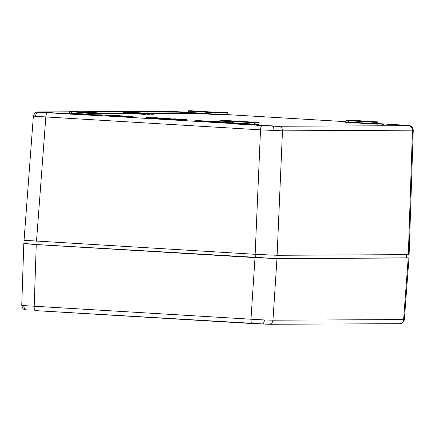 <?xml version="1.0" encoding="UTF-8"?>
<svg xmlns="http://www.w3.org/2000/svg" width="435" height="435" viewBox="0 0 435 435"><rect width="100%" height="100%" fill="white"/><g stroke="black" fill="none" stroke-linecap="round" stroke-linejoin="round"><path stroke-width="0.65" d="M26.073 243.529L23.805 243.584L36.257 244.562L255.008 257.607L276.981 258.586L408.226 257.988L406.747 257.656M22.522 305.267C21.195 305.299 21.625 305.408 23.805 305.604L250.984 319.219L255.008 257.629L276.981 258.586M255.008 257.607L36.257 244.562M23.805 243.584L36.252 244.584L34.196 306.294A4.404 1.283 -86.6 0 0 35.153 310.601L268.841 324.282A4.404 4.214 -90.3 0 0 272.957 320.198L404.349 319.567L408.992 257.955L276.975 258.608L272.957 320.198L264.388 319.953A4.404 2.072 92.6 0 1 262.495 324.015M26.171 309.807C24.79 309.758 24.969 309.807 26.709 309.959L25.273 309.812C23.615 309.753 22.441 308.263 21.75 305.332L23.805 243.605M251.963 323.526L251.952 323.526A4.404 1.283 -86.6 0 1 250.984 319.219L264.388 319.953M400.053 323.667L399.477 323.683A0.44 0.408 89.5 0 1 399.471 323.683L400.059 323.667C402.37 323.504 403.805 322.139 404.371 319.567M278.28 126.444L262.321 125.541L278.356 126.264M59.535 113.399L38.595 112.279C36.893 112.089 36.861 111.98 38.497 111.953L278.509 126.259A4.404 4.214 89.7 0 1 282.478 130.837L260.511 129.858L35.436 116.308C33.256 116.112 32.826 116.02 34.147 116.025M405.632 125.568L400.042 124.91L408.487 125.606C410.189 125.726 410.227 125.742 408.596 125.666L388.64 124.589L399.776 124.894A4.404 1.283 93.4 0 0 399.749 124.894L377.874 123.589L399.776 124.894M168.785 111.605L188.273 112.578L168.329 111.349A4.404 4.214 89.7 0 1 168.584 111.355L79.257 111.768M168.584 111.355L188.306 112.317M57.833 113.203L38.024 112.192M188.284 112.54L174.239 111.86M141.005 114.182L142.522 114.285M132.501 113.35L131.392 113.54M145.04 114.09L145.241 114.318L144.703 114.307M146.753 114.084L145.437 114.264M150.14 113.519L145.904 113.296L150.825 113.546L151.396 113.823L151.543 114.264L150.988 113.997M153.642 118.624L147.095 118.211L147.726 117.57L148.629 117.564L152.158 117.874L150.869 118.005L151.989 118.537M163.272 119.201L156.72 118.782L157.35 118.146L158.258 118.141L161.782 118.45L160.493 118.581L161.619 119.108M171.216 119.663L170.863 119.206L167.72 119.293L171.216 119.663L165.963 119.364M177.779 119.772L176.365 119.957L175.832 119.261L177.475 119.32L172.869 119.049M185.712 120.283L180.895 120.006L185.31 120.049L184.478 119.794L184.565 120.245M26.736 243.665L36.915 244.557L274.822 258.461L406.067 257.857L406.736 257.814L406.97 254.518M387.536 124.655L409.792 125.71C411.776 126.139 412.929 127.624 413.25 130.168L409.107 254.633L277.122 255.285L255.149 254.306L24.055 240.289L33.375 116.058C34.349 113.1 36.002 111.724 38.329 111.947A4.404 4.214 -90.3 0 1 38.584 111.953L38.688 112.181M413.245 130.168L282.478 130.837L277.122 255.285M232.29 121.001L256.481 122.333L227.706 120.674L219.985 120.707L232.29 121.001L232.768 123.252L219.028 122.855M129.086 113.138L125.617 112.806L125.601 113.078M123.034 112.899L124.72 112.823L123.045 112.676M122.73 113.105L123.257 112.469L124.818 112.605L125.003 113.056L125.28 113.056L125.09 112.6L124.138 112.524L125.693 112.589L129.663 112.893L129.771 113.551L131.549 113.573L131.033 112.888L123.257 112.469L128.504 112.774M132.316 112.893L124.992 112.458L132.512 113.127M131.114 112.806L125.894 112.513L131.027 112.834M132.534 112.611L137.411 112.861L132.615 112.632M135.475 112.594L140.358 112.844L135.562 112.621M137.971 113.415L142.256 113.649L134.942 113.209L137.971 113.415L137.694 114.073M137.183 113.323L135.823 113.263L137.145 113.361M142.615 114.095L134.703 113.638M136.204 113.323L134.719 113.415M139.515 113.53L139.347 114.187M142.256 113.649L142.642 114.334M144.85 113.633L137.531 113.198L145.051 113.867M143.648 113.546L138.433 113.252L143.566 113.573M144.779 113.54L140.358 113.323M140.195 113.317L143.017 113.481M141.799 113.263L140.429 113.182L141.919 113.312M144.898 113.584L149.629 113.6L143.338 113.312L148.563 113.606L146.633 113.491L148.563 113.606L148.547 114.291L147.992 113.812M150.999 113.774L151.217 114.057M151.456 114.22L152.413 114.274L152.071 114.03L152.642 113.818L152.359 114.204L152.946 114.274L152.429 113.589L148.618 113.334L153.501 113.584L145.306 113.165L152.429 113.589L148.765 113.568M148.737 117.673L148.645 118.113L150.526 118.211L147.53 117.776M147.514 117.999L148.569 118.331M152.158 117.874L148.884 117.662M158.362 118.244L158.275 118.69L160.156 118.788L157.155 118.353M157.144 118.576L158.199 118.907M161.782 118.45L158.509 118.238M170.297 118.875L166.203 118.934M167.644 119.511L165.98 119.364M167.807 118.847L166.393 118.728M172.902 119.049L176.05 119.304L176.088 119.723M173.146 119.13L175.185 119.25L173.222 119.152M173.842 119.125L175.49 119.228M176.05 119.304L173.473 119.636L176.436 119.989L171.999 119.505M173.565 119.195L172.015 119.282M149.76 117.434L146.263 117.232L147.307 117.553L146.106 117.466L145.888 117.901L147.28 117.89M147.383 117.33L149.107 117.532M153.816 117.7L155.697 117.727C157.59 117.771 158.345 117.901 157.954 118.113L153.272 117.662M153.995 117.711L157.622 117.89M160.042 118.086L164.321 118.244L158.911 117.988L159.966 118.32M163.571 118.532L165.3 118.641M168.851 118.586L164.435 118.363M174.196 118.972L178.763 119.103L174.13 119.092M185.517 119.989L185.712 119.56L186.675 119.614L181.395 119.369L185.761 119.56L185.25 120.196L186.936 119.837L186.968 120.299L186.599 119.832L185.533 119.766L185.267 120.196M184.386 119.565L182.646 119.701L182.559 120.142M182.722 119.478L181.183 119.576M185.087 112.094L188.306 112.284L185.087 112.094A4.404 1.283 93.4 0 0 185.065 112.094M94.368 112.774L87.473 112.806L100.605 113.095L73.488 111.42L94.303 112.774M352.964 120.446L359.859 120.413L348.604 120.294L375.497 121.789M215.042 112.219L190.851 110.881L219.626 112.545L227.347 112.513L215.031 112.219L221.91 112.186A0.44 0.419 -90.3 0 0 221.883 112.186M144.039 114.285L144.311 113.921L144.039 114.285M144.665 114.313L144.969 114.394L144.665 114.313M134.594 113.459L134.551 113.105L134.333 113.562L134.002 113.095L132.903 113.252L134.861 113.557M130.054 113.85L129.771 113.399L101.148 113.53L101.165 115.286M133.387 117.205L133.099 116.754L132.588 116.759L132.648 117.211L132.316 116.743L105.237 115.351M195.571 120.897L195.842 120.533L195.571 120.897M196.963 113.54L196.68 113.089L147.248 113.279M146.97 114.247L148.297 114.296L147.982 113.84L147.769 114.296L146.899 113.796M148.27 114.291L146.899 114.019M150.113 114.285L149.83 113.834L149.613 114.285L148.77 113.791M148.9 114.247L150.146 114.285L148.765 114.013M148.841 114.22L148.759 113.834L148.841 114.22M149.047 114.291L148.177 114.269M153.985 114.264L153.696 113.812L153.484 114.269L152.636 113.774M153.767 118.57L154.115 117.988L153.767 118.57M155.018 118.646L154.931 118.26L153.881 118.195L155.018 118.646M156.866 118.684L156.72 118.266L155.192 118.499L157.03 118.722M163.397 119.146L163.739 118.565L163.397 119.146M164.642 119.223L164.555 118.837L163.506 118.771L164.642 119.223M179.247 119.788L178.959 119.337L178.986 119.788L178.747 119.331L177.061 119.098M180.405 119.821L180.139 119.424L180.405 119.821M179.671 119.609L179.176 119.804L179.66 119.663M139.999 113.209L140.081 112.85L140.559 113.182L140.358 112.844L134.779 112.551M135.361 112.616L133.425 112.763M134.219 112.616L132.958 112.6M137.607 113.198L137.411 112.861L131.838 112.562M130.821 112.567L130.478 112.779M131.104 112.817L130.799 112.801M132.86 112.785L126.906 112.453L134.355 112.877L134.551 113.328M131.419 112.844L126.047 112.747M124.965 112.458L124.655 112.67M124.981 112.458L129.358 112.676C132.202 112.757 133.3 112.91 132.642 113.116M101.083 113.296L129.57 113.165L131.033 112.888L128.499 112.768M125.09 112.6L124.296 112.752M149.83 114.057L149.629 113.6L144.05 113.301M146.807 113.578L150.108 113.752M147.492 113.35L145.904 113.296M152.631 113.997L153.685 114.035L153.501 113.584L148.808 113.312M147.949 113.285L148.814 113.312M140.418 113.182L142.033 113.491M145.692 113.573L143.838 113.535M146.905 113.85L142.957 113.394M142.832 113.47L144.822 113.497M145.181 113.856C145.834 113.649 144.741 113.497 141.897 113.415L142.006 113.421M142.772 113.388L139.26 113.192M143.958 113.584L138.586 113.486M138.944 113.47L140.505 113.568M140.548 113.519L138.857 113.443M138.988 113.682L141.332 113.595M134.91 113.209L134.556 113.067M134.497 113.845L134.926 113.209L142.626 113.867M137.781 113.595L135.981 113.497M150.543 117.988L150.94 117.782L150.543 117.988M154.403 117.988L153.881 118.195M161.07 118.353L158.416 118.434M160.167 118.559L160.564 118.353L160.167 118.559M164.028 118.565L163.506 118.771M170.852 119.429L170.672 118.978L167.491 119.016M175.816 119.261L176.099 119.494M172.206 119.076L171.792 119.712M177.79 119.543L172.57 119.261M175.169 119.25L173.299 119.364M149.091 117.564L147.438 117.521M148.34 117.374L146.247 117.232M156.72 117.836L152.06 117.776M163.402 118.189L160.08 118.276M160.988 118.13L158.895 117.988M162.157 118.195L161.842 118.353M164.571 118.559L165.055 118.418M172.592 118.978L167.703 118.483M169.987 118.646L168.606 118.548M167.062 118.51L166.735 118.945M170.966 118.896L168.144 118.798M176.681 119L172.777 118.853M177.246 119.277L173.875 119.136M181.384 119.239L181.661 119.261M186.936 119.837L181.748 119.554M184.331 119.505L183.119 119.625M183.195 119.446L181.373 119.369M185.31 120.044L185.136 119.592L182.314 119.429M124.709 113.046L125.003 113.056M399.482 323.683A4.404 4.214 -90.3 0 0 403.598 319.6L408.226 257.988M23.805 305.604A4.404 3.888 95 0 0 26.709 309.959M250.223 323.433L37.062 310.721M250.517 323.45L268.83 324.282A0.44 0.43 90.1 0 1 268.819 324.282L399.254 323.683M142.615 114.035L144.55 113.926L142.62 113.807M181.139 119.462L179.622 119.386L181.09 119.685M381.152 124.073L377.879 123.861M377.874 123.638L377.906 123.931L383.637 124.312M77.43 114.389L65.93 113.769M63.592 113.486L79.784 114.448L63.592 113.486M249.907 124.676L238.407 124.051M236.069 123.768L252.256 124.736L236.069 123.768M399.999 125.133L389.243 124.638M408.585 125.666L278.509 126.259M277.258 126.308L258.004 125.242M216.092 112.388L215.863 114.155L227.695 114.307L227.886 112.959L215.939 112.823L188.388 111.137L188.295 112.469L192.596 112.768M190.612 112.779L190.851 110.881M375.503 121.789C377.373 121.746 378.178 121.952 377.917 122.404L373.692 122.23L373.616 123.562L377.868 123.736L378.194 124.176L375.644 123.986M373.844 121.795L373.692 122.23L348.451 120.723L348.375 122.061L373.616 123.562L373.464 123.997L345.689 122.273M71.547 113.508L68.899 113.415L69.274 113.013L71.601 113.198L71.449 113.633L68.92 113.415M272.582 126.232A4.404 2.072 92.6 0 1 273.914 130.527M400.042 124.91L399.749 124.894M38.595 112.279A4.404 3.888 95 0 0 35.436 116.308M47.344 112.725A4.404 1.283 93.4 0 0 45.822 117.053L36.502 241.267M346.059 121.691L228 114.65L346.059 121.691M69.361 111.811L38.584 111.953M144.61 113.926L144.958 114.394L142.68 114.264M134.589 113.562L132.67 113.47M101.137 113.752L130.081 113.85L101.127 113.986M133.11 116.754L105.988 114.922L132.903 116.526L133.409 117.211L104.889 115.558L133.094 116.977M219.311 122.382L195.369 120.952M152.386 113.519L196.669 113.312L153.696 113.742M153.696 114.035L154.006 114.269L152.772 114.226M156.839 118.722L153.876 118.418M166.034 119.299L163.495 118.994M171.852 119.636L170.988 119.598M177.79 119.516L179.269 119.788L177.784 119.739M181.047 119.908L179.176 119.804M186.968 120.299L185.462 120.212M378.178 124.171L373.464 123.997M259.157 124.72L232.768 123.252M227.347 112.513A0.44 0.419 89.7 0 1 227.744 112.969L227.695 114.307A0.44 0.419 -90.3 0 0 228.092 114.764L220.371 114.796L196.756 113.459M93.628 115.378L86.44 114.954L86.793 114.557L100.953 114.883A0.44 0.419 89.7 0 0 101.35 115.346L93.628 115.378A0.44 0.419 89.7 0 1 93.231 114.922L93.28 113.584L86.886 113.22L86.793 114.557M86.793 114.546L71.449 113.633M98.87 115.123L101.35 115.346M406.067 257.857L406.29 254.692M274.822 258.461L275.05 255.253M255.671 257.602L255.829 254.344M36.915 244.557L37.073 241.3M408.334 254.682L412.478 130.239A4.404 4.214 -90.3 0 0 408.508 125.666M255.149 254.306L260.511 129.858A4.404 1.283 93.4 0 1 262.028 125.525M100.605 113.095A0.44 0.419 -90.3 0 1 101.002 113.551L93.28 113.584A0.44 0.419 -90.3 0 0 92.883 113.127M87.413 112.806A0.44 0.419 89.7 0 1 87.451 112.806L71.683 111.86L71.601 113.198L86.826 114.106M71.835 111.431L71.683 111.86L69.366 111.681L69.274 113.013M196.68 113.013L215.863 114.155L215.711 114.59M219.626 112.545A0.44 0.419 -90.3 0 1 220.023 113.002L219.974 114.34A0.44 0.419 89.7 0 0 220.371 114.796M354.394 120.093A0.44 0.419 89.7 0 1 354.422 120.093L360.017 120.403L360.397 120.859L360.115 120.87M348.604 120.294L348.451 120.723L346.14 120.544L346.042 121.876L348.375 122.061L348.223 122.491M231.246 120.832L256.481 122.333C258.542 122.333 259.347 122.54 258.896 122.947L254.671 122.773L254.595 124.111L258.847 124.285L259.173 124.72L256.623 124.535M254.823 122.344L254.671 122.773L232.556 121.457L219.398 121.126L219.305 122.458L232.502 122.795L254.595 124.111L254.442 124.54M225.395 121.028A0.44 0.419 89.7 0 1 225.792 121.49L225.743 122.822A0.44 0.419 -90.3 0 0 226.14 123.279M195.342 120.952L219.327 122.159M219.343 121.936L195.842 120.533L219.36 121.713M219.36 121.68L195.685 120.522L219.36 121.68M129.782 113.399L127.895 113.067L100.991 113.192L127.901 113.067L129.57 113.165L129.76 113.617M147.101 113.269L147.329 112.975L194.804 112.757L147.313 112.975L147.09 113.269M148.928 113.317L149.2 113.307M127.683 112.736L127.471 113.067M129.777 113.35L131.239 113.122L129.211 113.144M131.751 112.736L128.358 112.534M131.604 112.85L135.28 112.872L135.475 113.225L135.193 113.214M135.986 113.247L135.481 113.056M132.675 112.844L136.345 112.866L136.541 113.274L136.258 113.258M137.052 113.301L136.546 113.051M137.612 113.198L137.329 113.22M134.551 112.834L138.221 112.855L138.422 113.225L138.14 113.214M138.928 113.247L138.422 113.04M139.483 113.192L139.205 113.192M140.277 113.214L139.494 113.035M147.982 114.062L147.78 113.611L142.56 113.317L147.786 113.611L142.517 113.356M147.982 114.035L148.754 114.062M151.391 113.992L152.081 113.807L151.391 113.769M166.132 118.842L164.832 118.847L166.094 119.065M170.873 119.369L171.907 119.413M171.945 119.19L170.873 119.146M175.533 119.185L176.371 119.473M150.167 117.439L151.88 117.776L149.988 117.727M163.538 118.478L163.005 118.505M166.779 118.624L166.224 118.63M101.094 114.878L101.143 113.54C101.594 113.127 100.79 112.926 98.729 112.926L73.493 111.42C70.562 111.099 69.192 111.186 69.366 111.681M94.335 112.774L87.451 112.806A0.44 0.419 89.7 0 1 87.473 112.806L86.886 113.22M346.14 120.544L346.7 120.125L354.422 120.093A0.44 0.419 89.7 0 1 354.449 120.093M360.256 120.87A0.44 0.419 -90.3 0 0 359.859 120.413M227.657 120.674A0.44 0.419 89.7 0 1 227.679 120.669L219.963 120.707A0.44 0.419 -90.3 0 0 219.925 120.707M231.241 120.832L227.679 120.669A0.44 0.419 89.7 0 1 227.706 120.674M221.937 112.186A0.44 0.419 -90.3 0 0 221.91 112.186L226.744 112.431L227.886 112.959M196.479 112.861L194.777 112.757M147.106 113.182L194.793 112.757M105.243 115.128L105.961 114.922M135.622 112.828L139.292 112.85L139.488 113.192M137.063 113.078L137.335 113.095L137.063 113.078M131.261 112.632L130.011 112.616M133.045 112.785L132.218 112.736M132.245 112.736L126.732 112.529M142.375 113.627L142.963 113.595M149.281 113.823L149.558 113.834L149.281 113.823M143.583 113.312L143.305 113.345M153.147 113.801L153.424 113.818L153.147 113.801M148.286 113.339L144.811 113.323M140.538 113.285L140.168 113.252L140.336 113.475M151.44 117.776L148.792 117.863M153.028 117.831L151.451 117.776M149.537 117.619L148.629 117.564M152.299 118.07L155.6 117.983M155.627 117.983L156.524 118.037L156.72 118.489M161.081 118.353L162.657 118.402M159.167 118.195L158.275 118.141M164.582 118.559L161.923 118.646M166.148 118.608L165.229 118.559M172.543 119.081L167.611 118.76M150.178 117.439L149.765 117.434M149.488 117.439L148.536 117.564M164.321 118.244L163.429 118.189M172.255 118.972L172.532 118.945M178.954 119.554L178.763 119.103L174.256 118.837M174.283 118.837L173.995 118.885M186.599 119.832L186.881 119.842L186.599 119.832M131.539 113.573L131.218 113.339M125.59 113.285L125.296 112.834M152.62 114.041L152.941 114.274M35.159 310.601L36.725 310.699M181.379 119.239L179.851 119.179L179.187 119.804M63.428 113.736L79.92 114.628M235.906 124.024L252.398 124.916M256.291 125.253L262.327 125.541M215.037 112.219L192.509 110.876C189.584 110.555 188.208 110.642 188.388 111.137M187.92 112.872L188.295 112.469M377.917 122.404L377.868 123.736M26.067 243.709L26.187 240.408M258.896 122.947L258.847 124.285M166.409 118.728L166.088 119.163M146.263 117.232L145.828 117.869M181.39 119.369L181.08 119.804M168.329 111.349L79.132 111.757M69.361 111.806L38.329 111.947M345.771 122.273L346.042 121.876M219.305 122.458L218.93 122.86M227.837 114.296L227.907 114.704M219.963 120.707L219.398 121.126M47.056 112.703L37.541 112.273M184.391 112.051L168.867 111.355M400.472 124.937L409.525 125.911M105.988 114.922L132.903 116.526M134.48 112.763L134.796 112.545M131.533 112.774L131.848 112.562M132.419 112.632L130.804 112.567M142.974 113.595L144.61 113.932M144.067 113.301L143.762 113.513M143.61 113.312L144.398 113.356M145.888 113.296L145.524 113.508M147.634 113.497L147.938 113.285M141.892 113.562L137.188 113.41M139.276 113.192L138.955 113.404M172.227 119.076L173.429 119.119M158.911 117.988L158.574 118.2M167.404 118.695L167.714 118.483M172.793 118.847L172.488 119.059"/></g></svg>
